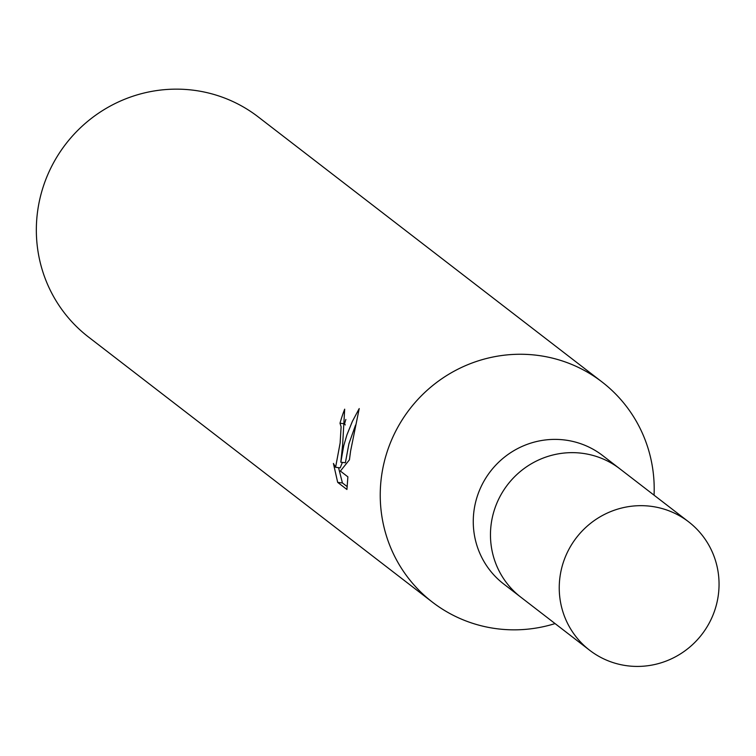 <?xml version="1.0" encoding="UTF-8"?>
<svg xmlns="http://www.w3.org/2000/svg" width="756" height="756" viewBox="0 0 756 756"><rect width="100%" height="100%" fill="white"/><g stroke="black" fill="none" stroke-linecap="round" stroke-linejoin="round"><path stroke-width="1.13" d="M620.326 469.183A81.062 79.21 127.6 0 0 619.863 468.815L602.664 455.566A81.062 79.21 127.6 0 0 474.116 509.846A81.062 79.21 127.6 0 0 503.676 583.972L520.875 597.221A81.062 79.21 127.6 0 0 521.347 597.59M520.875 597.221A81.062 79.2 127.6 0 1 491.315 523.105A81.062 79.2 127.6 0 1 619.854 468.815A81.062 79.21 127.6 0 0 491.315 523.105A81.062 79.21 127.6 0 0 520.875 597.221L589.642 650.245A81.072 79.21 127.6 0 0 718.2 595.964A81.072 79.21 127.6 0 0 688.64 521.838A81.072 79.21 127.6 0 0 560.092 576.129A81.072 79.21 127.6 0 0 589.642 650.245M602.069 381.988A138.972 135.787 127.6 0 1 654.063 495.18A138.972 135.787 127.6 0 0 530.306 354.63A138.972 135.787 127.6 0 0 381.695 475.051A138.972 135.787 127.6 0 0 555.074 623.587A138.972 135.787 127.6 0 1 432.366 602.116L88.471 337.006A138.972 135.787 127.6 0 1 37.8 209.941A138.972 135.787 127.6 0 1 258.174 116.878L602.069 381.988A138.972 135.787 127.6 0 0 381.695 475.051A138.972 135.787 127.6 0 0 432.366 602.116M342.619 444.925L340.814 462.2L343.725 445.775L346.938 434.842L352.343 421.461L359.213 408.571L350.595 451.077L349.433 459.799L340.389 471.073L347.883 476.847L346.928 489.491L337.677 482.366L333.415 463.456L335.588 467.293L340.134 443.007L341.107 426.809L340.011 423.218A138.972 135.787 -52.4 0 1 344.679 409.176L342.619 444.925M345.861 419.457A134.341 131.261 127.6 0 0 344.566 423.795L345.256 424.948M344.566 423.795L340.011 423.218M355.547 425.08L348.932 443.706L345.379 462.766L340.814 462.2M342.383 462.398L340.191 467.87L335.579 467.293M338.546 467.671L342.421 482.952L347.212 486.656M342.421 482.961L337.677 482.366M619.854 468.815L688.64 521.838"/></g></svg>
